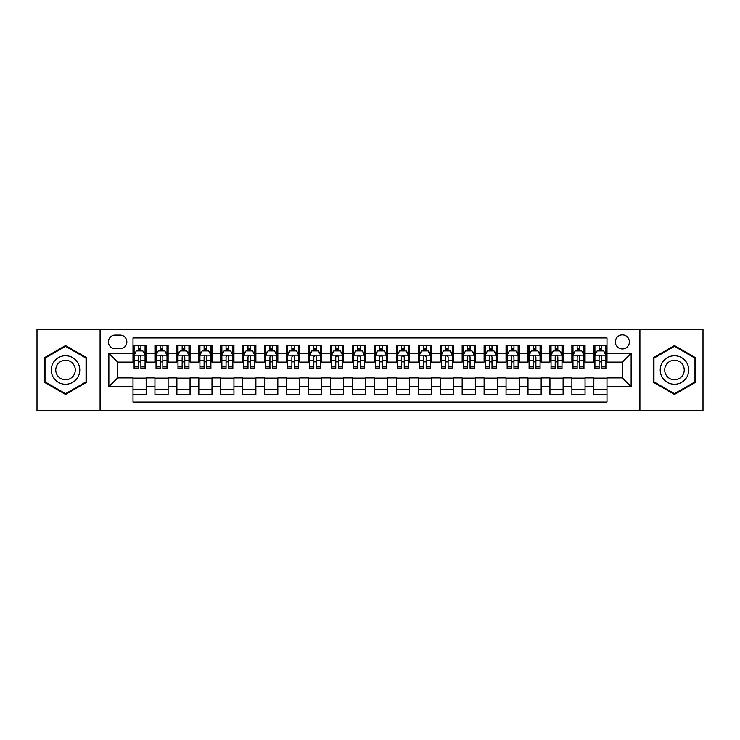 <?xml version="1.0" encoding="UTF-8"?>
<svg xmlns="http://www.w3.org/2000/svg" width="740" height="740" viewBox="0 0 740 740"><rect width="100%" height="100%" fill="white"/><g stroke="black" fill="none" stroke-linecap="round" stroke-linejoin="round"><path stroke-width="1.11" d="M622.359 334.887A7.021 7.021 0 0 0 615.338 341.908A7.021 7.021 0 0 0 622.359 348.938A7.021 7.021 0 0 0 629.379 341.908A7.021 7.021 0 0 0 622.359 334.887M639.915 410.598L703 410.598L703 329.402L639.915 329.402L639.915 410.598L100.085 410.598L100.085 329.402L37 329.402L37 410.598L100.085 410.598M606.994 345.312L593.832 345.312L593.832 353.322L585.053 353.322L585.053 362.101L593.832 362.101L593.832 353.322M585.053 353.322L585.053 345.312L571.881 345.312L571.881 353.322L563.103 353.322L563.103 362.101L571.881 362.101L571.881 353.322M563.103 353.322L563.103 345.312L549.94 345.312L549.94 353.322L541.162 353.322L541.162 362.101L549.94 362.101L549.94 353.322M541.162 353.322L541.162 345.312L527.999 345.312L527.999 353.322L519.221 353.322L519.221 362.101L527.999 362.101L527.999 353.322M519.221 353.322L519.221 345.312L506.049 345.312L506.049 353.322L497.271 353.322L497.271 362.101L506.049 362.101L506.049 353.322M497.271 353.322L497.271 345.312L484.108 345.312L484.108 353.322L475.33 353.322L475.33 362.101L484.108 362.101L484.108 353.322M475.33 353.322L475.33 345.312L462.167 345.312L462.167 353.322L453.389 353.322L453.389 362.101L462.167 362.101L462.167 353.322M453.389 353.322L453.389 345.312L440.217 345.312L440.217 353.322L431.448 353.322L431.448 362.101L440.217 362.101L440.217 353.322M431.448 353.322L431.448 345.312L418.276 345.312L418.276 353.322L409.498 353.322L409.498 362.101L418.276 362.101L418.276 353.322M409.498 353.322L409.498 345.312L396.335 345.312L396.335 353.322L387.557 353.322L387.557 362.101L396.335 362.101L396.335 353.322M387.557 353.322L387.557 345.312L374.385 345.312L374.385 353.322L365.615 353.322L365.615 362.101L374.385 362.101L374.385 353.322M365.615 353.322L365.615 345.312L352.443 345.312L352.443 353.322L343.665 353.322L343.665 362.101L352.443 362.101L352.443 353.322M343.665 353.322L343.665 345.312L330.503 345.312L330.503 353.322L321.724 353.322L321.724 362.101L330.503 362.101L330.503 353.322M321.724 353.322L321.724 345.312L308.552 345.312L308.552 353.322L299.783 353.322L299.783 362.101L308.552 362.101L308.552 353.322M299.783 353.322L299.783 345.312L286.611 345.312L286.611 353.322L277.833 353.322L277.833 362.101L286.611 362.101L286.611 353.322M277.833 353.322L277.833 345.312L264.67 345.312L264.67 353.322L255.892 353.322L255.892 362.101L264.67 362.101L264.67 353.322M255.892 353.322L255.892 345.312L242.729 345.312L242.729 353.322L233.951 353.322L233.951 362.101L242.729 362.101L242.729 353.322M233.951 353.322L233.951 345.312L220.779 345.312L220.779 353.322L212.001 353.322L212.001 362.101L220.779 362.101L220.779 353.322M212.001 353.322L212.001 345.312L198.838 345.312L198.838 353.322L190.06 353.322L190.06 362.101L198.838 362.101L198.838 353.322M190.06 353.322L190.06 345.312L176.897 345.312L176.897 353.322L168.119 353.322L168.119 362.101L176.897 362.101L176.897 353.322M168.119 353.322L168.119 345.312L154.947 345.312L154.947 362.101L146.169 362.101L146.169 345.312L133.006 345.312M133.006 394.688L146.169 394.688L146.169 377.9L154.947 377.9L154.947 394.688L168.119 394.688L168.119 377.9L176.897 377.9L176.897 386.678L168.119 386.678M176.897 386.678L176.897 394.688L190.06 394.688L190.06 377.9L198.838 377.9L198.838 386.678L190.06 386.678M198.838 386.678L198.838 394.688L212.001 394.688L212.001 377.9L220.779 377.9L220.779 386.678L212.001 386.678M220.779 386.678L220.779 394.688L233.951 394.688L233.951 377.9L242.729 377.9L242.729 386.678L233.951 386.678M242.729 386.678L242.729 394.688L255.892 394.688L255.892 377.9L264.67 377.9L264.67 386.678L255.892 386.678M264.67 386.678L264.67 394.688L277.833 394.688L277.833 377.9L286.611 377.9L286.611 386.678L277.833 386.678M286.611 386.678L286.611 394.688L299.783 394.688L299.783 377.9L308.552 377.9L308.552 386.678L299.783 386.678M308.552 386.678L308.552 394.688L321.724 394.688L321.724 377.9L330.503 377.9L330.503 386.678L321.724 386.678M330.503 386.678L330.503 394.688L343.665 394.688L343.665 377.9L352.443 377.9L352.443 386.678L343.665 386.678M352.443 386.678L352.443 394.688L365.615 394.688L365.615 377.9L374.385 377.9L374.385 386.678L365.615 386.678M374.385 386.678L374.385 394.688L387.557 394.688L387.557 377.9L396.335 377.9L396.335 386.678L387.557 386.678M396.335 386.678L396.335 394.688L409.498 394.688L409.498 377.9L418.276 377.9L418.276 386.678L409.498 386.678M418.276 386.678L418.276 394.688L431.448 394.688L431.448 377.9L440.217 377.9L440.217 386.678L431.448 386.678M440.217 386.678L440.217 394.688L453.389 394.688L453.389 377.9L462.167 377.9L462.167 386.678L453.389 386.678M462.167 386.678L462.167 394.688L475.33 394.688L475.33 377.9L484.108 377.9L484.108 386.678L475.33 386.678M484.108 386.678L484.108 394.688L497.271 394.688L497.271 377.9L506.049 377.9L506.049 386.678L497.271 386.678M506.049 386.678L506.049 394.688L519.221 394.688L519.221 377.9L527.999 377.9L527.999 386.678L519.221 386.678M527.999 386.678L527.999 394.688L541.162 394.688L541.162 377.9L549.94 377.9L549.94 386.678L541.162 386.678M549.94 386.678L549.94 394.688L563.103 394.688L563.103 377.9L571.881 377.9L571.881 386.678L563.103 386.678M571.881 386.678L571.881 394.688L585.053 394.688L585.053 377.9L593.832 377.9L593.832 386.678L585.053 386.678M115.227 348.716L120.056 348.716A6.799 6.799 0 0 0 126.864 341.908A6.799 6.799 0 0 0 120.056 335.109L115.227 335.109A6.799 6.799 0 0 0 108.428 341.908A6.799 6.799 0 0 0 115.227 348.716M639.915 329.402L100.085 329.402M606.994 353.322L606.994 337.958L133.006 337.958L133.006 362.101L117.642 362.101L117.642 377.9L133.006 377.9L133.006 402.042L606.994 402.042L606.994 377.9L622.359 377.9L622.359 362.101L606.994 362.101L606.994 353.322L631.137 353.322L631.137 386.678L606.994 386.678M133.006 386.678L108.863 386.678L108.863 353.322L133.006 353.322M593.832 386.678L593.832 394.688L606.994 394.688M133.006 350.797L134.107 350.797M138.269 350.797L140.905 350.797M145.077 350.797L146.169 350.797M133.006 361.879L134.107 361.879M138.269 361.879L140.905 361.879M145.077 361.879L146.169 361.879M133.006 378.121L146.169 378.121M133.006 389.203L146.169 389.203M154.947 361.879L156.047 361.879M160.219 361.879L162.846 361.879M167.018 361.879L168.119 361.879M154.947 350.797L156.047 350.797M160.219 350.797L162.846 350.797M167.018 350.797L168.119 350.797M154.947 378.121L168.119 378.121M154.947 389.203L168.119 389.203M176.897 378.121L190.06 378.121M176.897 389.203L190.06 389.203M176.897 350.797L177.988 350.797M182.16 350.797L184.797 350.797M188.959 350.797L190.06 350.797M176.897 361.879L177.988 361.879M182.16 361.879L184.797 361.879M188.959 361.879L190.06 361.879M198.838 378.121L212.001 378.121M198.838 389.203L212.001 389.203M198.838 350.797L199.929 350.797M204.101 350.797L206.738 350.797M210.909 350.797L212.001 350.797M198.838 361.879L199.929 361.879M204.101 361.879L206.738 361.879M210.909 361.879L212.001 361.879M220.779 378.121L233.951 378.121M220.779 389.203L233.951 389.203M220.779 350.797L221.88 350.797M226.052 350.797L228.679 350.797M232.85 350.797L233.951 350.797M220.779 361.879L221.88 361.879M226.052 361.879L228.679 361.879M232.85 361.879L233.951 361.879M242.729 378.121L255.892 378.121M242.729 389.203L255.892 389.203M242.729 350.797L243.821 350.797M247.993 350.797L250.629 350.797M254.791 350.797L255.892 350.797M242.729 361.879L243.821 361.879M247.993 361.879L250.629 361.879M254.791 361.879L255.892 361.879M264.67 378.121L277.833 378.121M264.67 389.203L277.833 389.203M264.67 350.797L265.762 350.797M269.933 350.797L272.57 350.797M276.742 350.797L277.833 350.797M264.67 361.879L265.762 361.879M269.933 361.879L272.57 361.879M276.742 361.879L277.833 361.879M286.611 378.121L299.783 378.121M286.611 389.203L299.783 389.203M286.611 350.797L287.712 350.797M291.884 350.797L294.511 350.797M298.683 350.797L299.783 350.797M286.611 361.879L287.712 361.879M291.884 361.879L294.511 361.879M298.683 361.879L299.783 361.879M308.552 378.121L321.724 378.121M308.552 389.203L321.724 389.203M308.552 350.797L309.653 350.797M313.825 350.797L316.461 350.797M320.624 350.797L321.724 350.797M308.552 361.879L309.653 361.879M313.825 361.879L316.461 361.879M320.624 361.879L321.724 361.879M330.503 378.121L343.665 378.121M330.503 389.203L343.665 389.203M330.503 350.797L331.594 350.797M335.766 350.797L338.402 350.797M342.574 350.797L343.665 350.797M330.503 361.879L331.594 361.879M335.766 361.879L338.402 361.879M342.574 361.879L343.665 361.879M352.443 378.121L365.615 378.121M352.443 389.203L365.615 389.203M352.443 350.797L353.544 350.797M357.707 350.797L360.343 350.797M364.515 350.797L365.615 350.797M352.443 361.879L353.544 361.879M357.707 361.879L360.343 361.879M364.515 361.879L365.615 361.879M374.385 378.121L387.557 378.121M374.385 389.203L387.557 389.203M374.385 350.797L375.485 350.797M379.657 350.797L382.293 350.797M386.456 350.797L387.557 350.797M374.385 361.879L375.485 361.879M379.657 361.879L382.293 361.879M386.456 361.879L387.557 361.879M396.335 378.121L409.498 378.121M396.335 389.203L409.498 389.203M396.335 350.797L397.426 350.797M401.598 350.797L404.234 350.797M408.406 350.797L409.498 350.797M396.335 361.879L397.426 361.879M401.598 361.879L404.234 361.879M408.406 361.879L409.498 361.879M418.276 378.121L431.448 378.121M418.276 389.203L431.448 389.203M418.276 350.797L419.377 350.797M423.539 350.797L426.175 350.797M430.347 350.797L431.448 350.797M418.276 361.879L419.377 361.879M423.539 361.879L426.175 361.879M430.347 361.879L431.448 361.879M440.217 378.121L453.389 378.121M440.217 389.203L453.389 389.203M440.217 350.797L441.318 350.797M445.489 350.797L448.116 350.797M452.288 350.797L453.389 350.797M440.217 361.879L441.318 361.879M445.489 361.879L448.116 361.879M452.288 361.879L453.389 361.879M462.167 378.121L475.33 378.121M462.167 389.203L475.33 389.203M462.167 350.797L463.259 350.797M467.43 350.797L470.067 350.797M474.238 350.797L475.33 350.797M462.167 361.879L463.259 361.879M467.43 361.879L470.067 361.879M474.238 361.879L475.33 361.879M484.108 378.121L497.271 378.121M484.108 389.203L497.271 389.203M484.108 350.797L485.209 350.797M489.371 350.797L492.007 350.797M496.179 350.797L497.271 350.797M484.108 361.879L485.209 361.879M489.371 361.879L492.007 361.879M496.179 361.879L497.271 361.879M506.049 378.121L519.221 378.121M506.049 389.203L519.221 389.203M506.049 350.797L507.15 350.797M511.322 350.797L513.949 350.797M518.12 350.797L519.221 350.797M506.049 361.879L507.15 361.879M511.322 361.879L513.949 361.879M518.12 361.879L519.221 361.879M527.999 378.121L541.162 378.121M527.999 389.203L541.162 389.203M527.999 350.797L529.091 350.797M533.263 350.797L535.899 350.797M540.071 350.797L541.162 350.797M527.999 361.879L529.091 361.879M533.263 361.879L535.899 361.879M540.071 361.879L541.162 361.879M549.94 378.121L563.103 378.121M549.94 389.203L563.103 389.203M549.94 350.797L551.041 350.797M555.204 350.797L557.84 350.797M562.012 350.797L563.103 350.797M549.94 361.879L551.041 361.879M555.204 361.879L557.84 361.879M562.012 361.879L563.103 361.879M571.881 378.121L585.053 378.121M571.881 389.203L585.053 389.203M571.881 350.797L572.982 350.797M577.154 350.797L579.781 350.797M583.952 350.797L585.053 350.797M571.881 361.879L572.982 361.879M577.154 361.879L579.781 361.879M583.952 361.879L585.053 361.879M593.832 378.121L606.994 378.121M593.832 389.203L606.994 389.203M593.832 350.797L594.923 350.797M599.095 350.797L601.731 350.797M605.894 350.797L606.994 350.797M593.832 361.879L594.923 361.879M599.095 361.879L601.731 361.879M605.894 361.879L606.994 361.879M117.642 362.101L108.863 353.322M117.642 377.9L108.863 386.678M631.137 353.322L622.359 362.101M631.137 386.678L622.359 377.9M65.527 394.448L86.7 382.229L86.7 357.772L65.527 345.552L44.354 357.772L44.354 382.229L65.527 394.448M695.646 357.772L674.473 345.552L653.3 357.772L653.3 382.229L674.473 394.448L695.646 382.229L695.646 357.772M140.905 348.17L138.269 348.17M145.077 366.892L140.905 366.892L140.905 368.687L145.077 368.687L145.077 355.302L142.876 350.908L136.299 350.908L134.107 355.302L134.107 368.687L138.269 368.687L138.269 366.892L134.107 366.892M134.107 355.302L134.107 345.312M145.077 355.302L145.077 345.312M138.269 350.908L138.269 345.312M140.905 345.312L140.905 350.908M140.905 366.892L140.905 356.939C140.026 355.256 139.148 355.256 138.269 356.939L138.269 366.892M65.527 355.736A14.264 14.264 0 0 0 51.264 370A14.264 14.264 0 0 0 65.527 384.264A14.264 14.264 0 0 0 79.791 370A14.264 14.264 0 0 0 65.527 355.736M65.527 360.232A9.768 9.768 0 0 0 55.759 370A9.768 9.768 0 0 0 65.527 379.768A9.768 9.768 0 0 0 75.295 370A9.768 9.768 0 0 0 65.527 360.232M86.043 381.849L65.527 393.689L45.011 381.849L45.011 358.151L65.527 346.311L86.043 358.151L86.043 381.849M662.124 362.868A14.264 14.264 0 0 0 667.341 382.349A14.264 14.264 0 0 0 686.822 377.132A14.264 14.264 0 0 0 681.605 357.651A14.264 14.264 0 0 0 662.124 362.868M666.019 365.116A9.768 9.768 0 0 0 669.589 378.454A9.768 9.768 0 0 0 682.928 374.884A9.768 9.768 0 0 0 679.357 361.546A9.768 9.768 0 0 0 666.019 365.116M694.99 358.151L694.99 381.849L674.473 393.689L653.957 381.849L653.957 358.151L674.473 346.311L694.99 358.151M162.846 348.17L160.219 348.17M167.018 366.892L162.846 366.892L162.846 368.687L167.018 368.687L167.018 355.302L164.826 350.908L158.24 350.908L156.047 355.302L156.047 368.687L160.219 368.687L160.219 366.892L156.047 366.892M156.047 355.302L156.047 345.312M167.018 355.302L167.018 345.312M160.219 350.908L160.219 345.312M162.846 345.312L162.846 350.908M162.846 366.892L162.846 356.939C161.977 355.256 161.098 355.256 160.219 356.939L160.219 366.892M184.797 348.17L182.16 348.17M188.959 366.892L184.797 366.892L184.797 368.687L188.959 368.687L188.959 355.302L186.767 350.908L180.181 350.908L177.988 355.302L177.988 368.687L182.16 368.687L182.16 366.892L177.988 366.892M177.988 355.302L177.988 345.312M188.959 355.302L188.959 345.312M182.16 350.908L182.16 345.312M184.797 345.312L184.797 350.908M184.797 366.892L184.797 356.939C183.918 355.256 183.039 355.256 182.16 356.939L182.16 366.892M206.738 348.17L204.101 348.17M210.909 366.892L206.738 366.892L206.738 368.687L210.909 368.687L210.909 355.302L208.708 350.908L202.131 350.908L199.929 355.302L199.929 368.687L204.101 368.687L204.101 366.892L199.929 366.892M199.929 355.302L199.929 345.312M210.909 355.302L210.909 345.312M204.101 350.908L204.101 345.312M206.738 345.312L206.738 350.908M206.738 366.892L206.738 356.939C205.859 355.256 204.98 355.256 204.101 356.939L204.101 366.892M228.679 348.17L226.052 348.17M232.85 366.892L228.679 366.892L228.679 368.687L232.85 368.687L232.85 355.302L230.658 350.908L224.072 350.908L221.88 355.302L221.88 368.687L226.052 368.687L226.052 366.892L221.88 366.892M221.88 355.302L221.88 345.312M232.85 355.302L232.85 345.312M226.052 350.908L226.052 345.312M228.679 345.312L228.679 350.908M228.679 366.892L228.679 356.939C227.8 355.256 226.93 355.256 226.052 356.939L226.052 366.892M250.629 348.17L247.993 348.17M254.791 366.892L250.629 366.892L250.629 368.687L254.791 368.687L254.791 355.302L252.599 350.908L246.013 350.908L243.821 355.302L243.821 368.687L247.993 368.687L247.993 366.892L243.821 366.892M243.821 355.302L243.821 345.312M254.791 355.302L254.791 345.312M247.993 350.908L247.993 345.312M250.629 345.312L250.629 350.908M250.629 366.892L250.629 356.939C249.75 355.256 248.871 355.256 247.993 356.939L247.993 366.892M272.57 348.17L269.933 348.17M276.742 366.892L272.57 366.892L272.57 368.687L276.742 368.687L276.742 355.302L274.54 350.908L267.963 350.908L265.762 355.302L265.762 368.687L269.933 368.687L269.933 366.892L265.762 366.892M265.762 355.302L265.762 345.312M276.742 355.302L276.742 345.312M269.933 350.908L269.933 345.312M272.57 345.312L272.57 350.908M272.57 366.892L272.57 356.939C271.691 355.256 270.812 355.256 269.933 356.939L269.933 366.892M294.511 348.17L291.884 348.17M298.683 366.892L294.511 366.892L294.511 368.687L298.683 368.687L298.683 355.302L296.49 350.908L289.904 350.908L287.712 355.302L287.712 368.687L291.884 368.687L291.884 366.892L287.712 366.892M287.712 355.302L287.712 345.312M298.683 355.302L298.683 345.312M291.884 350.908L291.884 345.312M294.511 345.312L294.511 350.908M294.511 366.892L294.511 356.939C293.632 355.256 292.762 355.256 291.884 356.939L291.884 366.892M316.461 348.17L313.825 348.17M320.624 366.892L316.461 366.892L316.461 368.687L320.624 368.687L320.624 355.302L318.431 350.908L311.845 350.908L309.653 355.302L309.653 368.687L313.825 368.687L313.825 366.892L309.653 366.892M309.653 355.302L309.653 345.312M320.624 355.302L320.624 345.312M313.825 350.908L313.825 345.312M316.461 345.312L316.461 350.908M316.461 366.892L316.461 356.939C315.582 355.256 314.704 355.256 313.825 356.939L313.825 366.892M338.402 348.17L335.766 348.17M342.574 366.892L338.402 366.892L338.402 368.687L342.574 368.687L342.574 355.302L340.372 350.908L333.796 350.908L331.594 355.302L331.594 368.687L335.766 368.687L335.766 366.892L331.594 366.892M331.594 355.302L331.594 345.312M342.574 355.302L342.574 345.312M335.766 350.908L335.766 345.312M338.402 345.312L338.402 350.908M338.402 366.892L338.402 356.939C337.523 355.256 336.644 355.256 335.766 356.939L335.766 366.892M360.343 348.17L357.707 348.17M364.515 366.892L360.343 366.892L360.343 368.687L364.515 368.687L364.515 355.302L362.322 350.908L355.736 350.908L353.544 355.302L353.544 368.687L357.707 368.687L357.707 366.892L353.544 366.892M353.544 355.302L353.544 345.312M364.515 355.302L364.515 345.312M357.707 350.908L357.707 345.312M360.343 345.312L360.343 350.908M360.343 366.892L360.343 356.939C359.464 355.256 358.595 355.256 357.707 356.939L357.707 366.892M382.293 348.17L379.657 348.17M386.456 366.892L382.293 366.892L382.293 368.687L386.456 368.687L386.456 355.302L384.264 350.908L377.678 350.908L375.485 355.302L375.485 368.687L379.657 368.687L379.657 366.892L375.485 366.892M375.485 355.302L375.485 345.312M386.456 355.302L386.456 345.312M379.657 350.908L379.657 345.312M382.293 345.312L382.293 350.908M382.293 366.892L382.293 356.939C381.414 355.256 380.536 355.256 379.657 356.939L379.657 366.892M404.234 348.17L401.598 348.17M408.406 366.892L404.234 366.892L404.234 368.687L408.406 368.687L408.406 355.302L406.204 350.908L399.628 350.908L397.426 355.302L397.426 368.687L401.598 368.687L401.598 366.892L397.426 366.892M397.426 355.302L397.426 345.312M408.406 355.302L408.406 345.312M401.598 350.908L401.598 345.312M404.234 345.312L404.234 350.908M404.234 366.892L404.234 356.939C403.356 355.256 402.477 355.256 401.598 356.939L401.598 366.892M426.175 348.17L423.539 348.17M430.347 366.892L426.175 366.892L426.175 368.687L430.347 368.687L430.347 355.302L428.155 350.908L421.569 350.908L419.377 355.302L419.377 368.687L423.539 368.687L423.539 366.892L419.377 366.892M419.377 355.302L419.377 345.312M430.347 355.302L430.347 345.312M423.539 350.908L423.539 345.312M426.175 345.312L426.175 350.908M426.175 366.892L426.175 356.939C425.296 355.256 424.418 355.256 423.539 356.939L423.539 366.892M448.116 348.17L445.489 348.17M452.288 366.892L448.116 366.892L448.116 368.687L452.288 368.687L452.288 355.302L450.096 350.908L443.51 350.908L441.318 355.302L441.318 368.687L445.489 368.687L445.489 366.892L441.318 366.892M441.318 355.302L441.318 345.312M452.288 355.302L452.288 345.312M445.489 350.908L445.489 345.312M448.116 345.312L448.116 350.908M448.116 366.892L448.116 356.939C447.247 355.256 446.368 355.256 445.489 356.939L445.489 366.892M470.067 348.17L467.43 348.17M474.238 366.892L470.067 366.892L470.067 368.687L474.238 368.687L474.238 355.302L472.037 350.908L465.46 350.908L463.259 355.302L463.259 368.687L467.43 368.687L467.43 366.892L463.259 366.892M463.259 355.302L463.259 345.312M474.238 355.302L474.238 345.312M467.43 350.908L467.43 345.312M470.067 345.312L470.067 350.908M470.067 366.892L470.067 356.939C469.188 355.256 468.309 355.256 467.43 356.939L467.43 366.892M492.007 348.17L489.371 348.17M496.179 366.892L492.007 366.892L492.007 368.687L496.179 368.687L496.179 355.302L493.987 350.908L487.401 350.908L485.209 355.302L485.209 368.687L489.371 368.687L489.371 366.892L485.209 366.892M485.209 355.302L485.209 345.312M496.179 355.302L496.179 345.312M489.371 350.908L489.371 345.312M492.007 345.312L492.007 350.908M492.007 366.892L492.007 356.939C491.129 355.256 490.25 355.256 489.371 356.939L489.371 366.892M513.949 348.17L511.322 348.17M518.12 366.892L513.949 366.892L513.949 368.687L518.12 368.687L518.12 355.302L515.928 350.908L509.342 350.908L507.15 355.302L507.15 368.687L511.322 368.687L511.322 366.892L507.15 366.892M507.15 355.302L507.15 345.312M518.12 355.302L518.12 345.312M511.322 350.908L511.322 345.312M513.949 345.312L513.949 350.908M513.949 366.892L513.949 356.939C513.079 355.256 512.2 355.256 511.322 356.939L511.322 366.892M535.899 348.17L533.263 348.17M540.071 366.892L535.899 366.892L535.899 368.687L540.071 368.687L540.071 355.302L537.869 350.908L531.292 350.908L529.091 355.302L529.091 368.687L533.263 368.687L533.263 366.892L529.091 366.892M529.091 355.302L529.091 345.312M540.071 355.302L540.071 345.312M533.263 350.908L533.263 345.312M535.899 345.312L535.899 350.908M535.899 366.892L535.899 356.939C535.02 355.256 534.141 355.256 533.263 356.939L533.263 366.892M557.84 348.17L555.204 348.17M562.012 366.892L557.84 366.892L557.84 368.687L562.012 368.687L562.012 355.302L559.819 350.908L553.233 350.908L551.041 355.302L551.041 368.687L555.204 368.687L555.204 366.892L551.041 366.892M551.041 355.302L551.041 345.312M562.012 355.302L562.012 345.312M555.204 350.908L555.204 345.312M557.84 345.312L557.84 350.908M557.84 366.892L557.84 356.939C556.961 355.256 556.082 355.256 555.204 356.939L555.204 366.892M579.781 348.17L577.154 348.17M583.952 366.892L579.781 366.892L579.781 368.687L583.952 368.687L583.952 355.302L581.76 350.908L575.174 350.908L572.982 355.302L572.982 368.687L577.154 368.687L577.154 366.892L572.982 366.892M572.982 355.302L572.982 345.312M583.952 355.302L583.952 345.312M577.154 350.908L577.154 345.312M579.781 345.312L579.781 350.908M579.781 366.892L579.781 356.939C578.911 355.256 578.033 355.256 577.154 356.939L577.154 366.892M601.731 348.17L599.095 348.17M605.894 366.892L601.731 366.892L601.731 368.687L605.894 368.687L605.894 355.302L603.701 350.908L597.125 350.908L594.923 355.302L594.923 368.687L599.095 368.687L599.095 366.892L594.923 366.892M594.923 355.302L594.923 345.312M605.894 355.302L605.894 345.312M599.095 350.908L599.095 345.312M601.731 345.312L601.731 350.908M601.731 366.892L601.731 356.939C600.852 355.256 599.974 355.256 599.095 356.939L599.095 366.892M154.947 386.678L146.169 386.678M154.947 353.322L146.169 353.322M145.022 355.191L134.153 355.191M134.107 352.12L135.688 352.12M143.486 352.12L145.077 352.12M138.269 360.38L134.107 360.38M145.077 360.38L140.905 360.38M140.905 349.567L138.269 349.567M166.963 355.191L156.103 355.191M156.047 352.12L157.638 352.12M165.427 352.12L167.018 352.12M160.219 360.38L156.047 360.38M167.018 360.38L162.846 360.38M162.846 349.567L160.219 349.567M188.904 355.191L178.044 355.191M177.988 352.12L179.579 352.12M187.368 352.12L188.959 352.12M182.16 360.38L177.988 360.38M188.959 360.38L184.797 360.38M184.797 349.567L182.16 349.567M210.854 355.191L199.985 355.191M199.929 352.12L201.521 352.12M209.318 352.12L210.909 352.12M204.101 360.38L199.929 360.38M210.909 360.38L206.738 360.38M206.738 349.567L204.101 349.567M232.795 355.191L221.935 355.191M221.88 352.12L223.471 352.12M231.259 352.12L232.85 352.12M226.052 360.38L221.88 360.38M232.85 360.38L228.679 360.38M228.679 349.567L226.052 349.567M254.736 355.191L243.876 355.191M243.821 352.12L245.412 352.12M253.2 352.12L254.791 352.12M247.993 360.38L243.821 360.38M254.791 360.38L250.629 360.38M250.629 349.567L247.993 349.567M276.686 355.191L265.817 355.191M265.762 352.12L267.353 352.12M275.151 352.12L276.742 352.12M269.933 360.38L265.762 360.38M276.742 360.38L272.57 360.38M272.57 349.567L269.933 349.567M298.627 355.191L287.768 355.191M287.712 352.12L289.303 352.12M297.091 352.12L298.683 352.12M291.884 360.38L287.712 360.38M298.683 360.38L294.511 360.38M294.511 349.567L291.884 349.567M320.568 355.191L309.709 355.191M309.653 352.12L311.244 352.12M319.032 352.12L320.624 352.12M313.825 360.38L309.653 360.38M320.624 360.38L316.461 360.38M316.461 349.567L313.825 349.567M342.518 355.191L331.65 355.191M331.594 352.12L333.185 352.12M340.983 352.12L342.574 352.12M335.766 360.38L331.594 360.38M342.574 360.38L338.402 360.38M338.402 349.567L335.766 349.567M364.459 355.191L353.6 355.191M353.544 352.12L355.135 352.12M362.924 352.12L364.515 352.12M357.707 360.38L353.544 360.38M364.515 360.38L360.343 360.38M360.343 349.567L357.707 349.567M386.4 355.191L375.541 355.191M375.485 352.12L377.076 352.12M384.865 352.12L386.456 352.12M379.657 360.38L375.485 360.38M386.456 360.38L382.293 360.38M382.293 349.567L379.657 349.567M408.351 355.191L397.482 355.191M397.426 352.12L399.017 352.12M406.815 352.12L408.406 352.12M401.598 360.38L397.426 360.38M408.406 360.38L404.234 360.38M404.234 349.567L401.598 349.567M430.292 355.191L419.432 355.191M419.377 352.12L420.968 352.12M428.756 352.12L430.347 352.12M423.539 360.38L419.377 360.38M430.347 360.38L426.175 360.38M426.175 349.567L423.539 349.567M452.233 355.191L441.373 355.191M441.318 352.12L442.909 352.12M450.697 352.12L452.288 352.12M445.489 360.38L441.318 360.38M452.288 360.38L448.116 360.38M448.116 349.567L445.489 349.567M474.183 355.191L463.314 355.191M463.259 352.12L464.85 352.12M472.647 352.12L474.238 352.12M467.43 360.38L463.259 360.38M474.238 360.38L470.067 360.38M470.067 349.567L467.43 349.567M496.124 355.191L485.264 355.191M485.209 352.12L486.8 352.12M494.588 352.12L496.179 352.12M489.371 360.38L485.209 360.38M496.179 360.38L492.007 360.38M492.007 349.567L489.371 349.567M518.065 355.191L507.205 355.191M507.15 352.12L508.741 352.12M516.529 352.12L518.12 352.12M511.322 360.38L507.15 360.38M518.12 360.38L513.949 360.38M513.949 349.567L511.322 349.567M540.015 355.191L529.146 355.191M529.091 352.12L530.682 352.12M538.48 352.12L540.071 352.12M533.263 360.38L529.091 360.38M540.071 360.38L535.899 360.38M535.899 349.567L533.263 349.567M561.956 355.191L551.096 355.191M551.041 352.12L552.632 352.12M560.421 352.12L562.012 352.12M555.204 360.38L551.041 360.38M562.012 360.38L557.84 360.38M557.84 349.567L555.204 349.567M583.897 355.191L573.038 355.191M572.982 352.12L574.573 352.12M582.362 352.12L583.952 352.12M577.154 360.38L572.982 360.38M583.952 360.38L579.781 360.38M579.781 349.567L577.154 349.567M605.847 355.191L594.979 355.191M594.923 352.12L596.514 352.12M604.312 352.12L605.894 352.12M599.095 360.38L594.923 360.38M605.894 360.38L601.731 360.38M601.731 349.567L599.095 349.567"/></g></svg>

